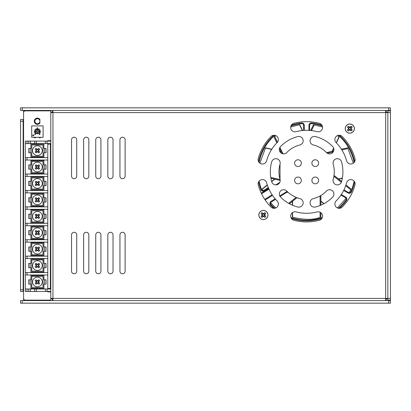 <?xml version="1.0" encoding="UTF-8"?>
<svg xmlns="http://www.w3.org/2000/svg" width="411" height="411" viewBox="0 0 411 411"><rect width="100%" height="100%" fill="white"/><g stroke="black" fill="none" stroke-linecap="round" stroke-linejoin="round"><path stroke-width="0.62" d="M388.724 300.569L390.45 300.569L390.45 303.159L20.55 303.159L20.55 300.569L388.724 300.569L388.724 303.159M25.302 110.862L50.8 110.862L25.302 110.862A1.726 1.726 0 0 0 23.576 112.593L23.576 298.407A1.726 1.726 0 0 0 25.302 300.138L50.8 300.138L23.576 300.138L23.576 291.491L23.144 291.491L23.144 119.509L20.55 119.509L23.576 119.509L23.576 110.431M23.576 300.138L23.576 300.569M390.45 112.593L387.856 112.593L387.856 110.862L390.45 110.862L390.45 300.138L387.856 300.138L387.856 298.407L52.957 298.407L52.957 112.593L385.698 112.593L385.698 300.569M23.144 291.491L20.55 291.491L23.144 291.491M385.698 110.431L385.698 112.593L387.856 112.593L387.856 298.407L390.45 298.407M22.276 110.431L22.276 107.841L20.55 107.841L20.55 110.431L390.45 110.431L390.45 107.841L388.724 107.841L388.724 110.431M22.276 107.841L388.724 107.841M20.55 291.491L20.55 289.765L23.144 289.765M20.55 119.509L20.55 289.765M52.526 110.862L52.957 110.862M52.957 300.138L52.526 300.138M386.129 110.862L385.698 110.862A1.726 1.726 0 0 1 386.129 110.919M23.576 298.407L23.576 112.593M50.8 300.138L25.302 300.138M386.129 300.081A1.726 1.726 0 0 1 385.698 300.138L386.129 300.138M43.021 156.237L31.786 156.237L31.786 145.001L43.021 145.001L43.021 156.237M32.561 150.621A4.84 4.84 0 0 0 39.821 154.813A4.84 4.84 0 0 0 39.821 146.429A4.84 4.84 0 0 0 32.561 150.621M30.923 152.779L30.142 152.779L30.142 148.458L30.923 148.458L30.923 144.138L43.885 144.138L43.885 148.458L44.66 148.458L44.66 152.779L43.885 152.779L43.885 157.1L30.923 157.1L30.923 152.779M35.182 149.28A8.641 0.796 48.8 0 0 36.009 150.267A8.641 0.986 69.1 0 0 36.142 150.621A8.641 0.986 110.9 0 0 36.009 150.976A8.641 0.796 131.2 0 0 35.182 151.957A2.594 2.594 0 0 0 36.065 152.841A8.641 0.796 -41.2 0 0 37.047 152.013A8.641 0.986 -20.9 0 0 37.401 151.88A8.641 0.986 20.9 0 0 37.755 152.013A8.641 0.796 41.2 0 0 38.742 152.841A2.594 2.594 0 0 0 39.626 151.957A8.641 0.796 -131.2 0 0 38.793 150.976A8.641 0.986 -110.9 0 0 38.665 150.621A8.641 0.986 -69.1 0 0 38.793 150.267A8.641 0.796 -48.8 0 0 39.626 149.28A2.594 2.594 0 0 0 38.742 148.402A8.641 0.796 138.8 0 0 37.755 149.229A8.641 0.986 159.1 0 0 37.401 149.357A8.641 0.986 -159.1 0 0 37.047 149.229A8.641 0.796 -138.8 0 0 36.065 148.402A2.594 2.594 0 0 0 35.182 149.28L36.415 150.267L36.379 151.012A1.099 1.099 0 0 0 37.011 151.644L37.797 151.644A1.099 1.099 0 0 0 38.428 151.012L38.428 150.226A1.099 1.099 0 0 0 37.797 149.594L37.011 149.594A1.099 1.099 0 0 0 36.379 150.226M30.142 148.458L28.76 148.458L28.76 152.779L30.142 152.779M44.66 148.458L46.047 148.458L46.047 152.779L44.66 152.779M36.009 150.267L36.415 150.267M36.142 150.621L36.564 150.621M37.011 149.594L36.065 148.402M37.047 149.229L37.047 149.635M37.401 149.357L37.401 149.784M37.755 149.229L37.755 149.635M38.742 148.402L37.797 149.594M38.428 150.226L39.626 149.28M38.793 150.267L38.387 150.267M38.665 150.621L38.244 150.621M38.793 150.976L38.387 150.976M39.626 151.957L38.428 151.012M37.797 151.644L38.742 152.841M37.755 152.013L37.755 151.608M37.401 151.88L37.401 151.459M37.047 152.013L37.047 151.608M36.065 152.841L37.011 151.644M36.379 151.012L35.182 151.957M36.009 150.976L36.415 150.976M43.021 172.656L31.786 172.656L31.786 161.425L43.021 161.425L43.021 172.656M32.561 167.041A4.84 4.84 0 0 0 39.821 171.233A4.84 4.84 0 0 0 39.821 162.848A4.84 4.84 0 0 0 32.561 167.041M30.923 169.204L30.142 169.204L30.142 164.878L30.923 164.878L30.923 160.557L43.885 160.557L43.885 164.878L44.66 164.878L44.66 169.204L43.885 169.204L43.885 173.524L30.923 173.524L30.923 169.204M35.182 165.7A8.641 0.796 48.8 0 0 36.009 166.686A8.641 0.986 69.1 0 0 36.142 167.041A8.641 0.986 110.9 0 0 36.009 167.395A8.641 0.796 131.2 0 0 35.182 168.382A2.594 2.594 0 0 0 36.065 169.26A8.641 0.796 -41.2 0 0 37.047 168.433A8.641 0.986 -20.9 0 0 37.401 168.299A8.641 0.986 20.9 0 0 37.755 168.433A8.641 0.796 41.2 0 0 38.742 169.26A2.594 2.594 0 0 0 39.626 168.382A8.641 0.796 -131.2 0 0 38.793 167.395A8.641 0.986 -110.9 0 0 38.665 167.041A8.641 0.986 -69.1 0 0 38.793 166.686A8.641 0.796 -48.8 0 0 39.626 165.7A2.594 2.594 0 0 0 38.742 164.821A8.641 0.796 138.8 0 0 37.755 165.648A8.641 0.986 159.1 0 0 37.401 165.782A8.641 0.986 -159.1 0 0 37.047 165.648A8.641 0.796 -138.8 0 0 36.065 164.821A2.594 2.594 0 0 0 35.182 165.7L36.415 166.686L36.379 167.436A1.099 1.099 0 0 0 37.011 168.063L37.797 168.063A1.099 1.099 0 0 0 38.428 167.436L38.428 166.645A1.099 1.099 0 0 0 37.797 166.018L37.011 166.018A1.099 1.099 0 0 0 36.379 166.645M30.142 164.878L28.76 164.878L28.76 169.204L30.142 169.204M44.66 164.878L46.047 164.878L46.047 169.204L44.66 169.204M36.009 166.686L36.415 166.686M36.142 167.041L36.564 167.041M37.011 166.018L36.065 164.821M37.047 165.648L37.047 166.054M37.401 165.782L37.401 166.203M37.755 165.648L37.755 166.054M38.742 164.821L37.797 166.018M38.428 166.645L39.626 165.7M38.793 166.686L38.387 166.686M38.665 167.041L38.244 167.041M38.793 167.395L38.387 167.395M39.626 168.382L38.428 167.436M37.797 168.063L38.742 169.26M37.755 168.433L37.755 168.027M37.401 168.299L37.401 167.878M37.047 168.433L37.047 168.027M36.065 169.26L37.011 168.063M36.379 167.436L35.182 168.382M36.009 167.395L36.415 167.395M43.021 189.081L31.786 189.081L31.786 177.845L43.021 177.845L43.021 189.081M32.561 183.46A4.84 4.84 0 0 0 39.821 187.652A4.84 4.84 0 0 0 39.821 179.268A4.84 4.84 0 0 0 32.561 183.46M30.923 185.623L30.142 185.623L30.142 181.302L30.923 181.302L30.923 176.982L43.885 176.982L43.885 181.302L44.66 181.302L44.66 185.623L43.885 185.623L43.885 189.944L30.923 189.944L30.923 185.623M35.182 182.124A8.641 0.796 48.8 0 0 36.009 183.106A8.641 0.986 69.1 0 0 36.142 183.46A8.641 0.986 110.9 0 0 36.009 183.815A8.641 0.796 131.2 0 0 35.182 184.801A2.594 2.594 0 0 0 36.065 185.68A8.641 0.796 -41.2 0 0 37.047 184.852A8.641 0.986 -20.9 0 0 37.401 184.724A8.641 0.986 20.9 0 0 37.755 184.852A8.641 0.796 41.2 0 0 38.742 185.68A2.594 2.594 0 0 0 39.626 184.801A8.641 0.796 -131.2 0 0 38.793 183.815A8.641 0.986 -110.9 0 0 38.665 183.46A8.641 0.986 -69.1 0 0 38.793 183.106A8.641 0.796 -48.8 0 0 39.626 182.124A2.594 2.594 0 0 0 38.742 181.241A8.641 0.796 138.8 0 0 37.755 182.068A8.641 0.986 159.1 0 0 37.401 182.201A8.641 0.986 -159.1 0 0 37.047 182.068A8.641 0.796 -138.8 0 0 36.065 181.241A2.594 2.594 0 0 0 35.182 182.124L36.415 183.106L36.379 183.856A1.099 1.099 0 0 0 37.011 184.488L37.797 184.488A1.099 1.099 0 0 0 38.428 183.856L38.428 183.07A1.099 1.099 0 0 0 37.797 182.438L37.011 182.438A1.099 1.099 0 0 0 36.379 183.07M30.142 181.302L28.76 181.302L28.76 185.623L30.142 185.623M44.66 181.302L46.047 181.302L46.047 185.623L44.66 185.623M36.009 183.106L36.415 183.106M36.142 183.46L36.564 183.46M37.011 182.438L36.065 181.241M37.047 182.068L37.047 182.474M37.401 182.201L37.401 182.623M37.755 182.068L37.755 182.474M38.742 181.241L37.797 182.438M38.428 183.07L39.626 182.124M38.793 183.106L38.387 183.106M38.665 183.46L38.244 183.46M38.793 183.815L38.387 183.815M39.626 184.801L38.428 183.856M37.797 184.488L38.742 185.68M37.755 184.852L37.755 184.447M37.401 184.724L37.401 184.298M37.047 184.852L37.047 184.447M36.065 185.68L37.011 184.488M36.379 183.856L35.182 184.801M36.009 183.815L36.415 183.815M43.021 205.5L31.786 205.5L31.786 194.264L43.021 194.264L43.021 205.5M32.561 199.885A4.84 4.84 0 0 0 39.821 204.072A4.84 4.84 0 0 0 39.821 195.693A4.84 4.84 0 0 0 32.561 199.885M30.923 202.042L30.142 202.042L30.142 197.722L30.923 197.722L30.923 193.401L43.885 193.401L43.885 197.722L44.66 197.722L44.66 202.042L43.885 202.042L43.885 206.363L30.923 206.363L30.923 202.042M35.182 198.544A8.641 0.796 48.8 0 0 36.009 199.53A8.641 0.986 69.1 0 0 36.142 199.885A8.641 0.986 110.9 0 0 36.009 200.239A8.641 0.796 131.2 0 0 35.182 201.22A2.594 2.594 0 0 0 36.065 202.104A8.641 0.796 -41.2 0 0 37.047 201.277A8.641 0.986 -20.9 0 0 37.401 201.143A8.641 0.986 20.9 0 0 37.755 201.277A8.641 0.796 41.2 0 0 38.742 202.104A2.594 2.594 0 0 0 39.626 201.22A8.641 0.796 -131.2 0 0 38.793 200.239A8.641 0.986 -110.9 0 0 38.665 199.885A8.641 0.986 -69.1 0 0 38.793 199.53A8.641 0.796 -48.8 0 0 39.626 198.544A2.594 2.594 0 0 0 38.742 197.66A8.641 0.796 138.8 0 0 37.755 198.487A8.641 0.986 159.1 0 0 37.401 198.621A8.641 0.986 -159.1 0 0 37.047 198.487A8.641 0.796 -138.8 0 0 36.065 197.66A2.594 2.594 0 0 0 35.182 198.544L36.415 199.53L36.379 200.275A1.099 1.099 0 0 0 37.011 200.907L37.797 200.907A1.099 1.099 0 0 0 38.428 200.275L38.428 199.489A1.099 1.099 0 0 0 37.797 198.857L37.011 198.857A1.099 1.099 0 0 0 36.379 199.489M30.142 197.722L28.76 197.722L28.76 202.042L30.142 202.042M44.66 197.722L46.047 197.722L46.047 202.042L44.66 202.042M36.009 199.53L36.415 199.53M36.142 199.885L36.564 199.885M37.011 198.857L36.065 197.66M37.047 198.487L37.047 198.893M37.401 198.621L37.401 199.042M37.755 198.487L37.755 198.893M38.742 197.66L37.797 198.857M38.428 199.489L39.626 198.544M38.793 199.53L38.387 199.53M38.665 199.885L38.244 199.885M38.793 200.239L38.387 200.239M39.626 201.22L38.428 200.275M37.797 200.907L38.742 202.104M37.755 201.277L37.755 200.871M37.401 201.143L37.401 200.722M37.047 201.277L37.047 200.871M36.065 202.104L37.011 200.907M36.379 200.275L35.182 201.22M36.009 200.239L36.415 200.239M43.021 221.919L31.786 221.919L31.786 210.684L43.021 210.684L43.021 221.919M32.561 216.304A4.84 4.84 0 0 0 39.821 220.496A4.84 4.84 0 0 0 39.821 212.112A4.84 4.84 0 0 0 32.561 216.304M30.923 218.462L30.142 218.462L30.142 214.141L30.923 214.141L30.923 209.821L43.885 209.821L43.885 214.141L44.66 214.141L44.66 218.462L43.885 218.462L43.885 222.783L30.923 222.783L30.923 218.462M35.182 214.963A8.641 0.796 48.8 0 0 36.009 215.95A8.641 0.986 69.1 0 0 36.142 216.304A8.641 0.986 110.9 0 0 36.009 216.659A8.641 0.796 131.2 0 0 35.182 217.64A2.594 2.594 0 0 0 36.065 218.524A8.641 0.796 -41.2 0 0 37.047 217.696A8.641 0.986 -20.9 0 0 37.401 217.563A8.641 0.986 20.9 0 0 37.755 217.696A8.641 0.796 41.2 0 0 38.742 218.524A2.594 2.594 0 0 0 39.626 217.64A8.641 0.796 -131.2 0 0 38.793 216.659A8.641 0.986 -110.9 0 0 38.665 216.304A8.641 0.986 -69.1 0 0 38.793 215.95A8.641 0.796 -48.8 0 0 39.626 214.963A2.594 2.594 0 0 0 38.742 214.085A8.641 0.796 138.8 0 0 37.755 214.912A8.641 0.986 159.1 0 0 37.401 215.04A8.641 0.986 -159.1 0 0 37.047 214.912A8.641 0.796 -138.8 0 0 36.065 214.085A2.594 2.594 0 0 0 35.182 214.963L36.415 215.95L36.379 216.695A1.099 1.099 0 0 0 37.011 217.327L37.797 217.327A1.099 1.099 0 0 0 38.428 216.695L38.428 215.909A1.099 1.099 0 0 0 37.797 215.277L37.011 215.277A1.099 1.099 0 0 0 36.379 215.909M30.142 214.141L28.76 214.141L28.76 218.462L30.142 218.462M44.66 214.141L46.047 214.141L46.047 218.462L44.66 218.462M36.009 215.95L36.415 215.95M36.142 216.304L36.564 216.304M37.011 215.277L36.065 214.085M37.047 214.912L37.047 215.318M37.401 215.04L37.401 215.467M37.755 214.912L37.755 215.318M38.742 214.085L37.797 215.277M38.428 215.909L39.626 214.963M38.793 215.95L38.387 215.95M38.665 216.304L38.244 216.304M38.793 216.659L38.387 216.659M39.626 217.64L38.428 216.695M37.797 217.327L38.742 218.524M37.755 217.696L37.755 217.291M37.401 217.563L37.401 217.142M37.047 217.696L37.047 217.291M36.065 218.524L37.011 217.327M36.379 216.695L35.182 217.64M36.009 216.659L36.415 216.659M43.021 238.344L31.786 238.344L31.786 227.108L43.021 227.108L43.021 238.344M32.561 232.724A4.84 4.84 0 0 0 39.821 236.916A4.84 4.84 0 0 0 39.821 228.531A4.84 4.84 0 0 0 32.561 232.724M30.923 234.887L30.142 234.887L30.142 230.566L30.923 230.566L30.923 226.24L43.885 226.24L43.885 230.566L44.66 230.566L44.66 234.887L43.885 234.887L43.885 239.207L30.923 239.207L30.923 234.887M35.182 231.383A8.641 0.796 48.8 0 0 36.009 232.369A8.641 0.986 69.1 0 0 36.142 232.724A8.641 0.986 110.9 0 0 36.009 233.078A8.641 0.796 131.2 0 0 35.182 234.065A2.594 2.594 0 0 0 36.065 234.943A8.641 0.796 -41.2 0 0 37.047 234.116A8.641 0.986 -20.9 0 0 37.401 233.987A8.641 0.986 20.9 0 0 37.755 234.116A8.641 0.796 41.2 0 0 38.742 234.943A2.594 2.594 0 0 0 39.626 234.065A8.641 0.796 -131.2 0 0 38.793 233.078A8.641 0.986 -110.9 0 0 38.665 232.724A8.641 0.986 -69.1 0 0 38.793 232.369A8.641 0.796 -48.8 0 0 39.626 231.383A2.594 2.594 0 0 0 38.742 230.504A8.641 0.796 138.8 0 0 37.755 231.331A8.641 0.986 159.1 0 0 37.401 231.465A8.641 0.986 -159.1 0 0 37.047 231.331A8.641 0.796 -138.8 0 0 36.065 230.504A2.594 2.594 0 0 0 35.182 231.383L36.415 232.369L36.379 233.119A1.099 1.099 0 0 0 37.011 233.751L37.797 233.751A1.099 1.099 0 0 0 38.428 233.119L38.428 232.328A1.099 1.099 0 0 0 37.797 231.701L37.011 231.701A1.099 1.099 0 0 0 36.379 232.328M30.142 230.566L28.76 230.566L28.76 234.887L30.142 234.887M44.66 230.566L46.047 230.566L46.047 234.887L44.66 234.887M36.009 232.369L36.415 232.369M36.142 232.724L36.564 232.724M37.011 231.701L36.065 230.504M37.047 231.331L37.047 231.737M37.401 231.465L37.401 231.886M37.755 231.331L37.755 231.737M38.742 230.504L37.797 231.701M38.428 232.328L39.626 231.383M38.793 232.369L38.387 232.369M38.665 232.724L38.244 232.724M38.793 233.078L38.387 233.078M39.626 234.065L38.428 233.119M37.797 233.751L38.742 234.943M37.755 234.116L37.755 233.71M37.401 233.987L37.401 233.561M37.047 234.116L37.047 233.71M36.065 234.943L37.011 233.751M36.379 233.119L35.182 234.065M36.009 233.078L36.415 233.078M43.021 254.763L31.786 254.763L31.786 243.528L43.021 243.528L43.021 254.763M32.561 249.143A4.84 4.84 0 0 0 39.821 253.335A4.84 4.84 0 0 0 39.821 244.951A4.84 4.84 0 0 0 32.561 249.143M30.923 251.306L30.142 251.306L30.142 246.985L30.923 246.985L30.923 242.665L43.885 242.665L43.885 246.985L44.66 246.985L44.66 251.306L43.885 251.306L43.885 255.627L30.923 255.627L30.923 251.306M35.182 247.807A8.641 0.796 48.8 0 0 36.009 248.789A8.641 0.986 69.1 0 0 36.142 249.143A8.641 0.986 110.9 0 0 36.009 249.498A8.641 0.796 131.2 0 0 35.182 250.484A2.594 2.594 0 0 0 36.065 251.368A8.641 0.796 -41.2 0 0 37.047 250.535A8.641 0.986 -20.9 0 0 37.401 250.407A8.641 0.986 20.9 0 0 37.755 250.535A8.641 0.796 41.2 0 0 38.742 251.368A2.594 2.594 0 0 0 39.626 250.484A8.641 0.796 -131.2 0 0 38.793 249.498A8.641 0.986 -110.9 0 0 38.665 249.143A8.641 0.986 -69.1 0 0 38.793 248.789A8.641 0.796 -48.8 0 0 39.626 247.807A2.594 2.594 0 0 0 38.742 246.924A8.641 0.796 138.8 0 0 37.755 247.751A8.641 0.986 159.1 0 0 37.401 247.884A8.641 0.986 -159.1 0 0 37.047 247.751A8.641 0.796 -138.8 0 0 36.065 246.924A2.594 2.594 0 0 0 35.182 247.807L36.415 248.789L36.379 249.539A1.099 1.099 0 0 0 37.011 250.171L37.797 250.171A1.099 1.099 0 0 0 38.428 249.539L38.428 248.753A1.099 1.099 0 0 0 37.797 248.121L37.011 248.121A1.099 1.099 0 0 0 36.379 248.753M30.142 246.985L28.76 246.985L28.76 251.306L30.142 251.306M44.66 246.985L46.047 246.985L46.047 251.306L44.66 251.306M36.009 248.789L36.415 248.789M36.142 249.143L36.564 249.143M37.011 248.121L36.065 246.924M37.047 247.751L37.047 248.157M37.401 247.884L37.401 248.306M37.755 247.751L37.755 248.157M38.742 246.924L37.797 248.121M38.428 248.753L39.626 247.807M38.793 248.789L38.387 248.789M38.665 249.143L38.244 249.143M38.793 249.498L38.387 249.498M39.626 250.484L38.428 249.539M37.797 250.171L38.742 251.368M37.755 250.535L37.755 250.129M37.401 250.407L37.401 249.986M37.047 250.535L37.047 250.129M36.065 251.368L37.011 250.171M36.379 249.539L35.182 250.484M36.009 249.498L36.415 249.498M43.021 271.183L31.786 271.183L31.786 259.947L43.021 259.947L43.021 271.183M32.561 265.568A4.84 4.84 0 0 0 39.821 269.755A4.84 4.84 0 0 0 39.821 261.375A4.84 4.84 0 0 0 32.561 265.568M30.923 267.725L30.142 267.725L30.142 263.405L30.923 263.405L30.923 259.084L43.885 259.084L43.885 263.405L44.66 263.405L44.66 267.725L43.885 267.725L43.885 272.046L30.923 272.046L30.923 267.725M35.182 264.227A8.641 0.796 48.8 0 0 36.009 265.213A8.641 0.986 69.1 0 0 36.142 265.568A8.641 0.986 110.9 0 0 36.009 265.922A8.641 0.796 131.2 0 0 35.182 266.903A2.594 2.594 0 0 0 36.065 267.787A8.641 0.796 -41.2 0 0 37.047 266.96A8.641 0.986 -20.9 0 0 37.401 266.826A8.641 0.986 20.9 0 0 37.755 266.96A8.641 0.796 41.2 0 0 38.742 267.787A2.594 2.594 0 0 0 39.626 266.903A8.641 0.796 -131.2 0 0 38.793 265.922A8.641 0.986 -110.9 0 0 38.665 265.568A8.641 0.986 -69.1 0 0 38.793 265.213A8.641 0.796 -48.8 0 0 39.626 264.227A2.594 2.594 0 0 0 38.742 263.343A8.641 0.796 138.8 0 0 37.755 264.175A8.641 0.986 159.1 0 0 37.401 264.304A8.641 0.986 -159.1 0 0 37.047 264.175A8.641 0.796 -138.8 0 0 36.065 263.343A2.594 2.594 0 0 0 35.182 264.227L36.415 265.213L36.379 265.958A1.099 1.099 0 0 0 37.011 266.59L37.797 266.59A1.099 1.099 0 0 0 38.428 265.958L38.428 265.172A1.099 1.099 0 0 0 37.797 264.54L37.011 264.54A1.099 1.099 0 0 0 36.379 265.172M30.142 263.405L28.76 263.405L28.76 267.725L30.142 267.725M44.66 263.405L46.047 263.405L46.047 267.725L44.66 267.725M36.009 265.213L36.415 265.213M36.142 265.568L36.564 265.568M37.011 264.54L36.065 263.343M37.047 264.175L37.047 264.576M37.401 264.304L37.401 264.725M37.755 264.175L37.755 264.576M38.742 263.343L37.797 264.54M38.428 265.172L39.626 264.227M38.793 265.213L38.387 265.213M38.665 265.568L38.244 265.568M38.793 265.922L38.387 265.922M39.626 266.903L38.428 265.958M37.797 266.59L38.742 267.787M37.755 266.96L37.755 266.554M37.401 266.826L37.401 266.405M37.047 266.96L37.047 266.554M36.065 267.787L37.011 266.59M36.379 265.958L35.182 266.903M36.009 265.922L36.415 265.922M43.021 287.602L31.786 287.602L31.786 276.367L43.021 276.367L43.021 287.602M32.561 281.987A4.84 4.84 0 0 0 39.821 286.179A4.84 4.84 0 0 0 39.821 277.795A4.84 4.84 0 0 0 32.561 281.987M30.923 284.145L30.142 284.145L30.142 279.824L30.923 279.824L30.923 275.504L43.885 275.504L43.885 279.824L44.66 279.824L44.66 284.145L43.885 284.145L43.885 288.471L30.923 288.471L30.923 284.145M35.182 280.646A8.641 0.796 48.8 0 0 36.009 281.633A8.641 0.986 69.1 0 0 36.142 281.987A8.641 0.986 110.9 0 0 36.009 282.342A8.641 0.796 131.2 0 0 35.182 283.323A2.594 2.594 0 0 0 36.065 284.207A8.641 0.796 -41.2 0 0 37.047 283.379A8.641 0.986 -20.9 0 0 37.401 283.246A8.641 0.986 20.9 0 0 37.755 283.379A8.641 0.796 41.2 0 0 38.742 284.207A2.594 2.594 0 0 0 39.626 283.323A8.641 0.796 -131.2 0 0 38.793 282.342A8.641 0.986 -110.9 0 0 38.665 281.987A8.641 0.986 -69.1 0 0 38.793 281.633A8.641 0.796 -48.8 0 0 39.626 280.646A2.594 2.594 0 0 0 38.742 279.768A8.641 0.796 138.8 0 0 37.755 280.595A8.641 0.986 159.1 0 0 37.401 280.723A8.641 0.986 -159.1 0 0 37.047 280.595A8.641 0.796 -138.8 0 0 36.065 279.768A2.594 2.594 0 0 0 35.182 280.646L36.415 281.633L36.379 282.378A1.099 1.099 0 0 0 37.011 283.009L37.797 283.009A1.099 1.099 0 0 0 38.428 282.378L38.428 281.592A1.099 1.099 0 0 0 37.797 280.96L37.011 280.96A1.099 1.099 0 0 0 36.379 281.592M30.142 279.824L28.76 279.824L28.76 284.145L30.142 284.145M44.66 279.824L46.047 279.824L46.047 284.145L44.66 284.145M36.009 281.633L36.415 281.633M36.142 281.987L36.564 281.987M37.011 280.96L36.065 279.768M37.047 280.595L37.047 281.001M37.401 280.723L37.401 281.15M37.755 280.595L37.755 281.001M38.742 279.768L37.797 280.96M38.428 281.592L39.626 280.646M38.793 281.633L38.387 281.633M38.665 281.987L38.244 281.987M38.793 282.342L38.387 282.342M39.626 283.323L38.428 282.378M37.797 283.009L38.742 284.207M37.755 283.379L37.755 282.974M37.401 283.246L37.401 282.825M37.047 283.379L37.047 282.974M36.065 284.207L37.011 283.009M36.379 282.378L35.182 283.323M36.009 282.342L36.415 282.342M50.368 143.619L50.368 144.138L47.774 144.138L47.774 288.984M50.368 144.138L50.368 288.471L47.774 288.471M47.774 291.491L47.774 291.923L50.368 291.923L50.368 291.491M50.368 288.471L50.368 288.984M50.368 141.112L50.368 140.68L47.774 140.68L47.774 141.112M47.774 143.619L47.774 144.138M50.8 291.491L45.354 291.491L45.354 288.984L50.8 288.984M27.034 288.984L27.034 291.491L25.302 291.491L25.302 288.984L34.637 288.984L34.637 291.491L45.354 291.491M34.637 291.491L30.491 291.491L30.491 288.984M27.034 291.491L30.491 291.491M25.302 288.984L25.302 274.985L47.774 274.985M25.302 143.619L28.76 143.619L28.76 141.112L25.302 141.112L25.302 274.985M34.637 288.984L45.354 288.984M28.76 291.491L28.76 288.984M36.368 288.984L36.368 291.491M28.76 141.112L36.368 141.112L36.368 143.619L45.354 143.619L45.354 141.112L36.368 141.112M50.8 143.619L47.08 143.619L47.08 141.112L45.354 141.112M47.08 141.112L50.8 141.112M25.302 157.619L47.774 157.619M47.774 160.038L25.302 160.038M25.302 174.043L47.774 174.043M47.774 176.463L25.302 176.463M25.302 190.463L47.774 190.463M47.774 192.882L25.302 192.882M25.302 206.882L47.774 206.882M47.774 209.302L25.302 209.302M25.302 223.301L47.774 223.301M47.774 225.721L25.302 225.721M25.302 239.726L47.774 239.726M47.774 242.146L25.302 242.146M25.302 256.145L47.774 256.145M47.774 258.565L25.302 258.565M25.302 272.565L47.774 272.565M47.08 143.619L45.354 143.619M34.637 141.112L34.637 143.619L36.368 143.619M34.637 143.619L30.491 143.619L30.491 141.112M28.76 143.619L30.491 143.619M264.771 199.392L272.103 194.809L264.771 199.392M303.59 130.421L303.59 125.365A1.726 1.726 0 0 0 301.689 123.649A48.4 48.4 0 0 0 290.947 126.002A48.4 48.4 0 0 1 301.689 123.649L301.617 122.961A49.089 49.089 0 0 0 291.384 125.129M274.795 135.327A48.4 48.4 0 0 0 259.125 162.468A48.4 48.4 0 0 1 274.795 135.327A48.4 48.4 0 0 0 259.125 162.468M259.125 181.117A48.4 48.4 0 0 0 261.535 189.399A48.4 48.4 0 0 1 259.125 181.117A48.4 48.4 0 0 0 261.535 189.399A1.726 1.726 0 0 0 264.062 190.236L268.265 187.606M261.571 193.781L268.948 189.173L261.571 193.781M354.107 162.468A48.4 48.4 0 0 0 338.438 135.327A48.4 48.4 0 0 1 354.107 162.468A48.4 48.4 0 0 0 338.438 135.327M322.286 126.002A48.4 48.4 0 0 0 311.548 123.649A48.4 48.4 0 0 1 322.286 126.002A48.4 48.4 0 0 0 311.548 123.649A1.726 1.726 0 0 0 309.642 125.365L309.642 130.421M343.961 189.861L348.338 192.389A1.726 1.726 0 0 0 350.778 191.598A48.4 48.4 0 0 0 354.107 181.117A48.4 48.4 0 0 1 350.778 191.598L351.41 191.88A49.089 49.089 0 0 0 354.647 181.934M275.591 199.335L271.388 201.96A1.726 1.726 0 0 0 271.034 204.601A48.4 48.4 0 0 0 274.795 208.259A48.4 48.4 0 0 1 271.034 204.601L270.525 205.068A49.089 49.089 0 0 0 273.818 208.32M290.947 217.583A48.4 48.4 0 0 0 322.286 217.583A48.4 48.4 0 0 1 290.947 217.583A48.4 48.4 0 0 0 322.286 217.583M338.438 208.259A48.4 48.4 0 0 0 345.851 200.136A48.4 48.4 0 0 1 338.438 208.259A48.4 48.4 0 0 0 345.851 200.136A1.726 1.726 0 0 0 345.312 197.629L340.935 195.102M288.512 192.697A1.726 1.726 0 0 0 286.462 192.538L280.102 196.515M326.488 191.033A27.655 27.655 0 0 1 313.341 198.621A4.321 4.321 0 0 0 310.202 203.861A4.321 4.321 0 0 0 315.448 207A36.296 36.296 0 0 0 332.694 197.044A4.321 4.321 0 0 0 332.597 190.935A4.321 4.321 0 0 0 326.483 191.033A27.655 27.655 0 0 1 313.346 198.621M275.802 184.888L279.639 182.494A1.726 1.726 0 0 0 279.783 182.386M280.025 164.205L280.025 179.381A27.655 27.655 0 0 1 280.025 164.205A4.321 4.321 0 0 0 277.05 158.867A4.321 4.321 0 0 0 271.712 161.836A36.296 36.296 0 0 0 271.712 181.749A4.321 4.321 0 0 0 277.05 184.724A4.321 4.321 0 0 0 280.025 179.381M292.581 195.621L292.894 195.806M294.035 196.422L296.136 197.388L288.666 203.342M289.411 203.753L296.983 197.717L299.891 198.621A27.655 27.655 0 0 1 286.75 191.033A4.321 4.321 0 0 0 280.641 190.935A4.321 4.321 0 0 0 280.538 197.044A36.296 36.296 0 0 0 297.79 207A4.321 4.321 0 0 0 303.03 203.861A4.321 4.321 0 0 0 299.891 198.621M353.362 163.172L347.649 147.801L341.423 149.224M333.465 178.436L333.033 179.818M318.165 196.926L316.814 197.45M294.168 196.489L292.92 195.759M279.547 177.46L279.336 176.026M345.954 184.971L350.958 188.916L349.35 192.615M337.457 207.966L346.016 198.39M320.842 212.662L320.878 217.136L320.092 217.378C313.439 220.008 304.268 219.947 292.581 217.208L292.92 217.311M267.345 185.155L262.357 189.132L262.912 190.483M270.664 202.885L275.776 207.966M262.357 189.132L262.49 189.466M271.686 149.419L265.465 148.001L259.87 163.172M265.465 148.001L265.29 148.309M276.891 142.858L274.096 137.125L275.776 135.625M302.332 130.534L299.562 124.785L290.711 126.999M299.562 124.785L299.213 124.841M310.711 130.513L313.444 124.754L322.522 126.999M336.203 142.715L338.972 136.971L337.457 135.625M338.972 136.971L338.71 136.729M341.443 149.255L347.649 147.801M267.926 215.004A4.521 4.521 0 0 0 261.144 211.095A4.521 4.521 0 0 0 261.144 218.919A4.521 4.521 0 0 0 267.926 215.004M76.729 234.887A2.594 2.594 0 0 0 74.134 232.292A2.594 2.594 0 0 0 71.54 234.887L71.54 271.183A2.594 2.594 0 0 0 74.134 273.777A2.594 2.594 0 0 0 76.729 271.183L76.729 234.887M88.827 234.887A2.594 2.594 0 0 0 86.233 232.292A2.594 2.594 0 0 0 83.639 234.887L83.639 271.183A2.594 2.594 0 0 0 86.233 273.777A2.594 2.594 0 0 0 88.827 271.183L88.827 234.887M100.926 234.887A2.594 2.594 0 0 0 98.332 232.292A2.594 2.594 0 0 0 95.742 234.887L95.742 271.183A2.594 2.594 0 0 0 98.332 273.777A2.594 2.594 0 0 0 100.926 271.183L100.926 234.887M113.025 234.887A2.594 2.594 0 0 0 110.431 232.292A2.594 2.594 0 0 0 107.841 234.887L107.841 271.183A2.594 2.594 0 0 0 110.431 273.777A2.594 2.594 0 0 0 113.025 271.183L113.025 234.887M125.124 234.887A2.594 2.594 0 0 0 122.529 232.292A2.594 2.594 0 0 0 119.94 234.887L119.94 271.183A2.594 2.594 0 0 0 122.529 273.777A2.594 2.594 0 0 0 125.124 271.183L125.124 234.887M296.1 211.922A4.321 4.321 0 0 0 290.829 215.01A4.321 4.321 0 0 0 293.911 220.286A50.127 50.127 0 0 0 319.321 220.286A4.321 4.321 0 0 0 322.409 215.01A4.321 4.321 0 0 0 317.133 211.922A41.485 41.485 0 0 1 296.1 211.922M76.729 139.817A2.594 2.594 0 0 0 74.134 137.223A2.594 2.594 0 0 0 71.54 139.817L71.54 176.114A2.594 2.594 0 0 0 74.134 178.708A2.594 2.594 0 0 0 76.729 176.114L76.729 139.817M88.827 139.817A2.594 2.594 0 0 0 86.233 137.223A2.594 2.594 0 0 0 83.639 139.817L83.639 176.114A2.594 2.594 0 0 0 86.233 178.708A2.594 2.594 0 0 0 88.827 176.114L88.827 139.817M100.926 139.817A2.594 2.594 0 0 0 98.332 137.223A2.594 2.594 0 0 0 95.742 139.817L95.742 176.114A2.594 2.594 0 0 0 98.332 178.708A2.594 2.594 0 0 0 100.926 176.114L100.926 139.817M113.025 139.817A2.594 2.594 0 0 0 110.431 137.223A2.594 2.594 0 0 0 107.841 139.817L107.841 176.114A2.594 2.594 0 0 0 110.431 178.708A2.594 2.594 0 0 0 113.025 176.114L113.025 139.817M125.124 139.817A2.594 2.594 0 0 0 122.529 137.223A2.594 2.594 0 0 0 119.94 139.817L119.94 176.114A2.594 2.594 0 0 0 122.529 178.708A2.594 2.594 0 0 0 125.124 176.114L125.124 139.817M266.605 182.751A4.321 4.321 0 0 0 261.298 179.725A4.321 4.321 0 0 0 258.272 185.037A50.127 50.127 0 0 0 270.977 207.041A4.321 4.321 0 0 0 277.086 207.077A4.321 4.321 0 0 0 277.122 200.964A41.485 41.485 0 0 1 266.605 182.751M301.345 180.434A3.37 3.37 0 0 0 296.29 177.516A3.37 3.37 0 0 0 296.29 183.357A3.37 3.37 0 0 0 301.345 180.434M318.633 180.434A3.37 3.37 0 0 0 313.572 177.516A3.37 3.37 0 0 0 313.572 183.357A3.37 3.37 0 0 0 318.633 180.434M336.111 200.964A4.321 4.321 0 0 0 336.147 207.077A4.321 4.321 0 0 0 342.255 207.041A50.127 50.127 0 0 0 354.965 185.037A4.321 4.321 0 0 0 351.939 179.725A4.321 4.321 0 0 0 346.627 182.751A41.485 41.485 0 0 1 336.111 200.964M301.345 163.152A3.37 3.37 0 0 0 296.29 160.233A3.37 3.37 0 0 0 296.29 166.07A3.37 3.37 0 0 0 301.345 163.152M318.633 163.152A3.37 3.37 0 0 0 313.572 160.233A3.37 3.37 0 0 0 313.572 166.07A3.37 3.37 0 0 0 318.633 163.152M333.213 179.381A4.321 4.321 0 0 0 336.183 184.724A4.321 4.321 0 0 0 341.526 181.749A36.296 36.296 0 0 0 341.526 161.836A4.321 4.321 0 0 0 336.183 158.867A4.321 4.321 0 0 0 333.213 164.205A27.655 27.655 0 0 1 333.213 179.381M277.122 142.622A4.321 4.321 0 0 0 277.086 136.514A4.321 4.321 0 0 0 270.977 136.544A50.127 50.127 0 0 0 258.272 158.554A4.321 4.321 0 0 0 261.298 163.861A4.321 4.321 0 0 0 266.605 160.835A41.485 41.485 0 0 1 277.122 142.622M299.891 144.97A4.321 4.321 0 0 0 303.03 139.725A4.321 4.321 0 0 0 297.79 136.586A36.296 36.296 0 0 0 280.538 146.542A4.321 4.321 0 0 0 280.641 152.656A4.321 4.321 0 0 0 286.75 152.558A27.655 27.655 0 0 1 299.891 144.97M326.483 152.558A4.321 4.321 0 0 0 332.597 152.656A4.321 4.321 0 0 0 332.694 146.542A36.296 36.296 0 0 0 315.448 136.586A4.321 4.321 0 0 0 310.202 139.725A4.321 4.321 0 0 0 313.346 144.97A27.655 27.655 0 0 1 326.483 152.558M346.627 160.835A4.321 4.321 0 0 0 351.939 163.861A4.321 4.321 0 0 0 354.965 158.554A50.127 50.127 0 0 0 342.255 136.544A4.321 4.321 0 0 0 336.147 136.514A4.321 4.321 0 0 0 336.111 142.622A41.485 41.485 0 0 1 346.627 160.835M317.133 131.664A4.321 4.321 0 0 0 322.409 128.581A4.321 4.321 0 0 0 319.321 123.305A50.127 50.127 0 0 0 293.911 123.305A4.321 4.321 0 0 0 290.829 128.581A4.321 4.321 0 0 0 296.1 131.664A41.485 41.485 0 0 1 317.133 131.664M354.349 128.581A4.521 4.521 0 0 0 347.572 124.667A4.521 4.521 0 0 0 347.572 132.496A4.521 4.521 0 0 0 354.349 128.581M52.957 110.431L52.957 112.593L50.8 112.593L50.8 112.162L52.526 112.162L52.526 112.593M50.8 300.569L50.8 112.593M50.8 298.407L52.957 298.407L52.957 300.569M50.8 110.431L50.8 112.162M387.856 110.862L387.856 110.431M387.856 300.138L387.856 300.569M52.526 300.569L52.526 298.407M52.526 110.431L52.526 112.162M387.856 298.838L386.129 298.838L386.129 300.569M386.129 112.593L386.129 110.431M386.129 298.838L386.129 298.407M263.405 210.427A4.583 4.583 0 0 0 259.439 217.296A4.583 4.583 0 0 0 267.371 217.296A4.583 4.583 0 0 0 263.405 210.427M262.002 214.65L261.047 213.566A2.764 2.764 0 0 1 261.961 212.646L263.405 213.741L264.848 212.646A2.764 2.764 0 0 1 265.763 213.566L264.669 215.004L265.763 216.448A2.764 2.764 0 0 1 264.848 217.368L263.405 216.273L261.961 217.368A2.764 2.764 0 0 1 261.047 216.448L262.002 215.359L262.002 214.65L262.418 214.65L262.418 215.359L261.047 216.448M261.047 213.566L262.418 214.65M262.141 215.004L262.567 215.004M262.002 215.359L262.418 215.359M262.382 215.4A1.099 1.099 0 0 0 263.009 216.032L263.759 215.996L264.848 217.368M261.961 217.368L263.009 216.032M263.05 216.407L263.05 215.996M263.405 216.273L263.405 215.847M263.759 216.407L263.759 215.996M263.8 216.032A1.099 1.099 0 0 0 264.427 215.4L264.391 214.65L265.763 213.566M265.763 216.448L264.427 215.4M264.807 215.359L264.391 215.359M264.669 215.004L264.242 215.004M264.807 214.65L264.391 214.65M264.427 214.614A1.099 1.099 0 0 0 263.8 213.982L263.05 214.018L261.961 212.646M264.848 212.646L263.8 213.982M263.759 213.607L263.759 214.018M263.405 213.741L263.405 214.167M263.05 213.607L263.05 214.018M263.009 213.982A1.099 1.099 0 0 0 262.382 214.614M349.828 123.999A4.583 4.583 0 0 0 345.862 130.873A4.583 4.583 0 0 0 353.799 130.873A4.583 4.583 0 0 0 349.828 123.999M348.43 128.227L347.47 127.138A2.764 2.764 0 0 1 348.389 126.223L349.828 127.318L351.271 126.223A2.764 2.764 0 0 1 352.191 127.138L351.097 128.581L352.191 130.025A2.764 2.764 0 0 1 351.271 130.939L349.828 129.845L348.389 130.939A2.764 2.764 0 0 1 347.47 130.025L348.43 128.936L348.43 128.227L348.841 128.227L348.841 128.936L347.47 130.025M347.47 127.138L348.841 128.227M348.564 128.581L348.99 128.581M348.43 128.936L348.841 128.936M348.805 128.977A1.099 1.099 0 0 0 349.437 129.604L350.182 129.568L351.271 130.939M348.389 130.939L349.437 129.604M349.473 129.984L349.473 129.568M349.828 129.845L349.828 129.419M350.182 129.984L350.182 129.568M350.223 129.604A1.099 1.099 0 0 0 350.855 128.977L350.819 128.227L352.191 127.138M352.191 130.025L350.855 128.977M351.23 128.936L350.819 128.936M351.097 128.581L350.67 128.581M351.23 128.227L350.819 128.227M350.855 128.186A1.099 1.099 0 0 0 350.223 127.559L349.473 127.595L348.389 126.223M351.271 126.223L350.223 127.559M350.182 127.179L350.182 127.595M349.828 127.318L349.828 127.744M349.473 127.179L349.473 127.595M349.437 127.559A1.099 1.099 0 0 0 348.805 128.186M39.908 123.079A3.113 3.113 0 0 1 35.315 123.541A3.113 3.113 0 0 1 35.315 118.928A3.113 3.113 0 0 1 39.908 119.39L39.908 123.079M39.908 121.235A2.507 2.507 0 0 1 36.147 123.408A2.507 2.507 0 0 1 36.147 119.067A2.507 2.507 0 0 1 39.908 121.235A2.507 2.507 0 0 1 36.147 123.408A2.507 2.507 0 0 1 36.147 119.067A2.507 2.507 0 0 1 39.908 121.235A2.507 2.507 0 0 1 36.147 123.408A2.507 2.507 0 0 1 36.147 119.067A2.507 2.507 0 0 1 39.908 121.235M39.908 120.803L39.908 121.666M31.698 125.905L43.109 125.905L43.109 137.31L31.698 137.31L31.698 125.905M33.825 135.373A0.565 0.565 0 0 0 32.983 134.885A0.565 0.565 0 0 0 32.983 135.856A0.565 0.565 0 0 0 33.825 135.373M39.564 131.607A2.163 2.163 0 0 0 39.564 131.597L40.519 131.494L40.473 131.068L39.518 131.166A2.163 2.163 0 0 0 39.307 130.585L40.103 130.046L39.862 129.686L39.066 130.225A2.163 2.163 0 0 0 38.603 129.809L39.055 128.962L38.675 128.756L38.223 129.609A2.163 2.163 0 0 0 37.617 129.455L37.617 127.806L37.185 127.806L37.185 129.455A2.163 2.163 0 0 0 36.584 129.609L36.132 128.756L35.752 128.962L36.204 129.809A2.163 2.163 0 0 0 35.742 130.225L34.945 129.686L34.704 130.046L35.5 130.585A2.163 2.163 0 0 0 35.289 131.166L34.329 131.068L34.288 131.494L35.243 131.597A2.163 2.163 0 0 0 35.331 132.214L34.437 132.573L34.601 132.974L35.49 132.614A2.163 2.163 0 0 0 38.619 133.39L39.682 134.659L40.011 134.382L38.953 133.113A2.163 2.163 0 0 0 39.317 132.614L40.206 132.974L40.37 132.573L39.477 132.214A2.163 2.163 0 0 0 39.518 131.176A2.163 2.163 0 0 0 39.518 131.166M36.189 133.39L35.125 134.659L34.791 134.382L35.855 133.113M35.289 131.166A2.163 2.163 0 0 0 35.284 131.176A2.163 2.163 0 0 0 35.243 131.597M37.617 129.455A2.163 2.163 0 0 0 37.185 129.455M40.427 137.31L40.427 137.742L39.132 137.742L39.132 137.31M35.675 137.31L35.675 137.742L34.38 137.742L34.38 137.31M38.619 133.39A2.163 2.163 0 0 0 38.953 133.113M39.317 132.614A2.163 2.163 0 0 0 39.477 132.214M35.331 132.214A2.163 2.163 0 0 0 35.49 132.614M36.584 129.609A2.163 2.163 0 0 0 36.204 129.809M35.742 130.225A2.163 2.163 0 0 0 35.5 130.585M39.307 130.585A2.163 2.163 0 0 0 39.066 130.225M38.603 129.809A2.163 2.163 0 0 0 38.223 129.609M39.518 132.039L37.833 132.039L37.833 133.724M36.969 133.724L36.969 132.039L35.284 132.039M35.284 131.176L36.969 131.176L36.969 129.491M37.833 129.491L37.833 131.176L39.518 131.176M22.276 303.159L22.276 300.569M23.576 110.862L50.8 110.862M20.55 121.235L23.144 121.235M47.08 291.491L47.08 288.984M27.034 157.619L27.034 160.038M27.034 174.043L27.034 176.463M27.034 190.463L27.034 192.882M27.034 206.882L27.034 209.302M27.034 223.301L27.034 225.721M27.034 239.726L27.034 242.146M27.034 256.145L27.034 258.565M27.034 272.565L27.034 274.985M27.034 141.112L27.034 143.619M261.268 193.155L268.66 188.536M258.586 181.934A49.089 49.089 0 0 0 260.893 189.651A2.42 2.42 0 0 0 264.427 190.822L268.537 188.253M273.818 135.27A49.089 49.089 0 0 0 258.586 161.651M304.284 130.374L304.284 125.365A2.42 2.42 0 0 0 301.617 122.961L301.617 122.961M265.157 199.967L272.493 195.379M354.647 161.651A49.089 49.089 0 0 0 339.414 135.27M321.849 125.129A49.089 49.089 0 0 0 311.615 122.961A2.42 2.42 0 0 0 308.949 125.365L308.949 130.374M343.653 190.483L347.994 192.985A2.42 2.42 0 0 0 351.41 191.88L351.41 191.88M291.384 218.462A49.089 49.089 0 0 0 321.849 218.462M339.414 208.32A49.089 49.089 0 0 0 346.411 200.542A2.42 2.42 0 0 0 345.656 197.028L341.32 194.526M275.134 198.806L271.024 201.375A2.42 2.42 0 0 0 270.525 205.068M287.304 191.588A2.42 2.42 0 0 0 286.097 191.952L279.752 195.919M303.59 125.365L304.284 125.365M261.535 189.399L260.893 189.651M264.062 190.236L264.427 190.822M311.548 123.649L311.615 122.961M309.642 125.365L308.949 125.365M348.338 192.389L347.994 192.985M345.851 200.136L346.411 200.542M271.388 201.96L271.024 201.375M345.312 197.629L345.656 197.028M286.462 192.538L286.097 191.952M301.689 123.649A48.4 48.4 0 0 0 290.947 126.002M271.034 204.601A48.4 48.4 0 0 0 274.795 208.259M350.778 191.598A48.4 48.4 0 0 0 354.107 181.117M327.346 153.241L333.213 151.906M341.87 149.928L348.06 148.515M338.438 178.929L342.378 178.035M334.03 175.461L341.598 181.492M333.902 176.319L341.346 182.258M345.692 185.721L350.655 189.682M320.878 201.123L324.038 203.64M320.842 195.513L320.842 205.187M320.092 195.944L320.092 205.5M320.092 212.204L320.092 217.378M292.581 201.231L292.581 205.269M292.581 212.528L292.581 217.208M296.942 197.701L289.38 203.738M274.851 179.17L271.692 181.688M280.184 180.352L270.895 178.23M280.066 179.556L270.757 177.429M281.042 151.556L279.67 151.243M282.049 153.565L279.511 148.294M283.009 153.822L279.906 147.385M277.44 142.263L274.702 136.57M311.502 130.6L314.256 124.877M332.037 151.366L333.64 148.042M326.575 152.645L333.65 151.032M52.526 298.838L50.8 298.838M386.129 112.162L387.856 112.162M342.332 178.271L338.659 179.109M350.958 188.916L345.964 184.935M341.608 181.457L334.035 175.42M323.822 203.753L320.878 201.405M320.878 217.136L320.878 212.687M320.878 205.176L320.878 195.492M292.36 217.136L292.36 212.687M292.36 205.176L292.36 201.405M262.275 188.916L267.268 184.935M271.63 181.457L274.574 179.109M270.9 178.271L280.184 180.388M265.583 147.801L271.81 149.224M279.572 150.996L280.924 151.305M274.096 137.125L276.865 142.884M279.495 148.34L282.003 153.544M299.794 124.754L302.563 130.508M313.444 124.754L310.67 130.508M339.142 137.125L336.368 142.884M333.737 148.34L332.314 151.305M333.66 150.996L326.55 152.62"/></g></svg>
